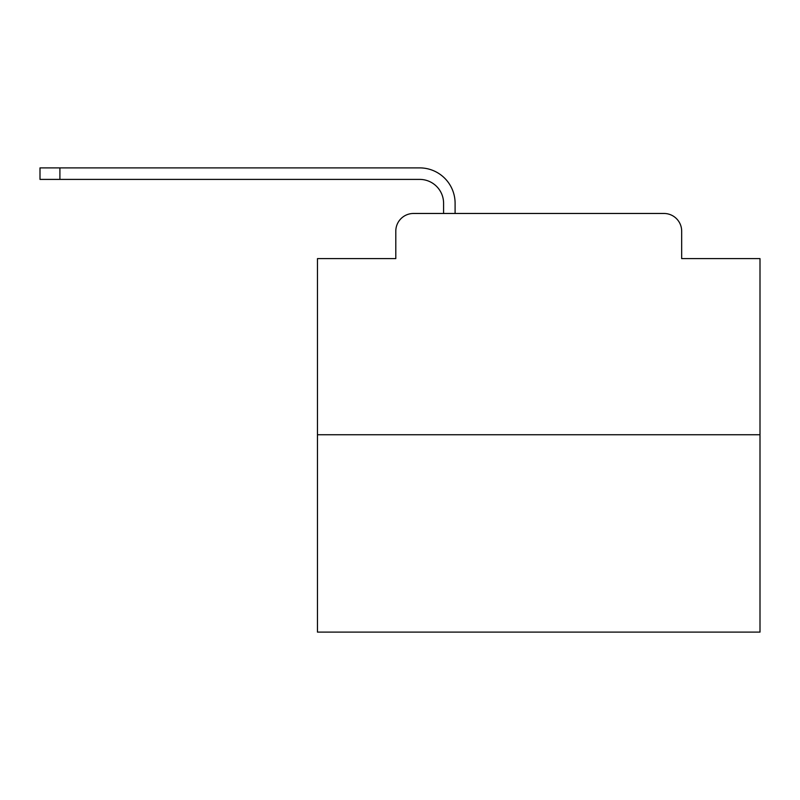 <?xml version="1.0" encoding="UTF-8"?>
<svg xmlns="http://www.w3.org/2000/svg" width="800" height="800" viewBox="0 0 800 800"><rect width="100%" height="100%" fill="white"/><g stroke="black" fill="none" stroke-linecap="round" stroke-linejoin="round"><path stroke-width="1.2" d="M395.8 231.17L395.8 258.61L395.8 231.17A17.7 17.7 0 0 1 413.5 213.47L443.59 213.47L443.59 203.29A23.9 23.9 0 0 0 419.69 179.4L40 179.4L40 167.89L419.69 167.89A35.4 35.4 0 0 1 455.1 203.29L455.1 213.47L469.7 213.47M760 434.74L317.47 434.74L317.47 632.11L760 632.11L760 258.61L681.67 258.61L681.67 231.17A17.7 17.7 0 0 0 663.97 213.47L413.5 213.47M317.47 434.74L317.47 258.61L395.8 258.61M607.77 213.47L663.97 213.47M681.67 258.61L681.67 231.17M443.59 203.29A23.9 23.9 0 0 0 419.69 179.4A23.9 23.9 0 0 1 443.59 203.29A23.9 23.9 0 0 0 419.69 179.4A23.9 23.9 0 0 1 443.59 203.29A23.9 23.9 0 0 0 419.69 179.4A23.9 23.9 0 0 1 443.59 203.29A23.9 23.9 0 0 0 419.69 179.4A23.9 23.9 0 0 1 443.59 203.29A23.9 23.9 0 0 0 419.69 179.4A23.9 23.9 0 0 1 443.59 203.29A23.9 23.9 0 0 0 419.69 179.4A23.9 23.9 0 0 1 443.59 203.29A23.9 23.9 0 0 0 419.69 179.4A23.9 23.9 0 0 1 443.59 203.29A23.9 23.9 0 0 0 419.69 179.4A23.9 23.9 0 0 1 443.59 203.29A23.9 23.9 0 0 0 419.69 179.4A23.9 23.9 0 0 1 443.59 203.29A23.9 23.9 0 0 0 419.69 179.4A23.9 23.9 0 0 1 443.59 203.29A23.9 23.9 0 0 0 419.69 179.4A23.9 23.9 0 0 1 443.59 203.29A23.9 23.9 0 0 0 419.69 179.4A23.9 23.9 0 0 1 443.59 203.29A23.9 23.9 0 0 0 419.69 179.4A23.9 23.9 0 0 1 443.59 203.29A23.9 23.9 0 0 0 419.69 179.4A23.9 23.9 0 0 1 443.59 203.29A23.9 23.9 0 0 0 419.69 179.4A23.9 23.9 0 0 1 443.59 203.29A23.9 23.9 0 0 0 419.69 179.4A23.9 23.9 0 0 1 443.59 203.29A23.9 23.9 0 0 0 419.69 179.4A23.9 23.9 0 0 1 443.59 203.29A23.9 23.9 0 0 0 419.69 179.4A23.9 23.9 0 0 1 443.59 203.29A23.9 23.9 0 0 0 419.69 179.4A23.9 23.9 0 0 1 443.59 203.29A23.9 23.9 0 0 0 419.69 179.4A23.9 23.9 0 0 1 443.59 203.29A23.9 23.9 0 0 0 419.69 179.4M59.91 179.4L59.91 167.89L419.69 167.89"/></g></svg>
